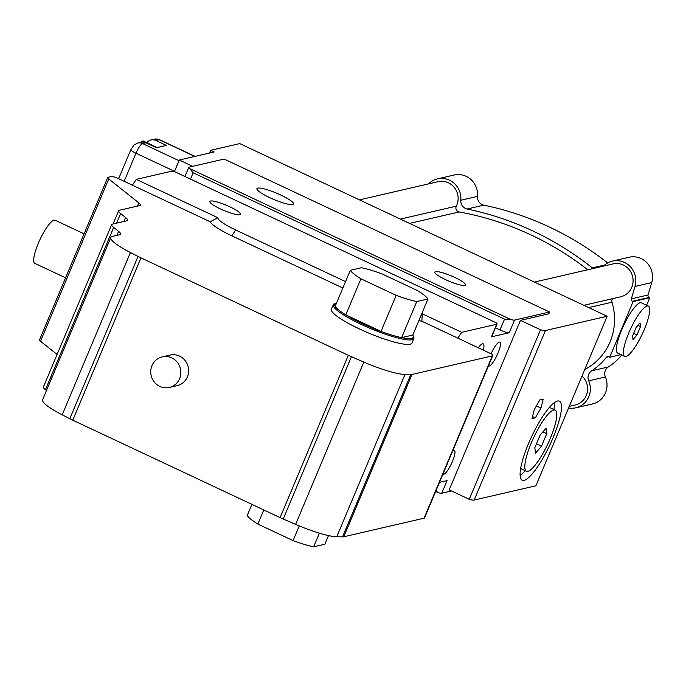 <?xml version="1.0" encoding="UTF-8"?>
<svg xmlns="http://www.w3.org/2000/svg" width="686" height="686" viewBox="0 0 686 686"><rect width="100%" height="100%" fill="white"/><g stroke="black" fill="none" stroke-linecap="round" stroke-linejoin="round"><path stroke-width="1.03" d="M636.059 327.599L640.038 322.926L640.51 326.57L637.011 334.905L633.032 339.579L632.561 335.934L636.059 327.599M637.011 334.905L633.658 333.327M640.51 326.57L637.954 325.37M625.924 356.497A27.809 6.38 115.2 0 0 643.339 331.707A27.809 6.38 115.2 0 0 648.364 306.085A27.809 6.38 115.2 0 0 630.76 328.534A27.809 6.38 115.2 0 0 624.706 356.42A27.809 6.38 115.2 0 0 625.924 356.497M624.706 356.42L617.709 353.127A27.809 6.38 -64.8 0 1 623.763 325.25A27.809 6.38 -64.8 0 1 641.367 302.8L648.364 306.085M540.071 435.216L546.039 428.201L546.742 433.672L541.494 446.166L535.534 453.189L534.823 447.709L540.071 435.216M541.494 446.166L536.461 443.808M546.742 433.672L542.918 431.871M527.894 471.351A33.768 7.752 115.2 0 0 549.049 441.252A33.768 7.752 115.2 0 0 555.145 410.134A33.768 7.752 115.2 0 0 533.768 437.394A33.768 7.752 115.2 0 0 526.419 471.248A33.768 7.752 115.2 0 0 527.894 471.351M190.476 179.106L193.135 172.769L189.825 168.662A7.94 1.372 -157.2 0 1 188.796 167.375A7.94 1.372 -157.2 0 1 189.122 167.161L224.15 159.066L549.572 312.001L548.809 313.811L520.451 320.362L540.525 329.795L469.267 499.314A11.919 2.058 22.8 0 0 474.163 500.06L535.886 485.782L607.144 316.263L545.421 330.541A11.919 2.058 -157.2 0 1 540.525 329.795M607.144 316.263L239.74 143.597L210.653 150.32L214.161 151.966L179.295 160.027L192.715 166.338M539.865 399.878L543.209 399.106L540.937 408.093L535.32 417.86L531.984 418.632L534.257 409.645L539.865 399.878M535.32 417.86L532.516 416.539M540.937 408.093L536.375 405.958M336.552 302.989A42.703 7.383 22.8 0 0 335.711 303.229A42.703 7.383 22.8 0 0 335.128 306.385A42.703 7.383 22.8 0 0 345.795 314.883L360.956 278.816A42.703 7.383 -157.2 0 1 350.289 270.318L361.479 267.729A42.703 7.383 -157.2 0 1 382.085 273.928L417.294 290.478A42.703 7.383 -157.2 0 1 427.961 298.976L416.771 301.566A42.703 7.383 -157.2 0 1 396.165 295.366L360.956 278.816M335.128 306.385L350.289 270.318M416.771 301.566L401.61 337.632A42.703 7.383 22.8 0 1 381.004 331.432A42.703 7.383 22.8 0 1 345.795 314.883L381.004 331.432L396.165 295.366M412.8 335.042A42.703 7.383 22.8 0 1 413.221 335.814A42.703 7.383 22.8 0 1 401.61 337.632L412.8 335.042L427.961 298.976M413.221 335.814L413.752 337.066A43.698 7.555 -157.2 0 1 413.864 338.55A43.698 7.555 -157.2 0 1 370.654 328.585A43.698 7.555 -157.2 0 1 333.302 304.687A43.698 7.555 -157.2 0 1 334.442 303.726L335.711 303.229M413.864 338.55L411.969 343.06A43.698 7.555 -157.2 0 1 368.759 333.087A43.698 7.555 -157.2 0 1 331.407 309.189L333.302 304.687M251.908 504.356L247.192 515.572A42.703 7.383 -157.2 0 0 257.859 524.078L263.793 509.947M299.242 525.922L293.068 540.619L257.859 524.078M319.402 533.202L313.674 546.819A42.703 7.383 -157.2 0 1 293.068 540.619M328.491 535.595L324.864 544.238L313.674 546.819M568.591 407.981A19.748 18.916 -103 0 0 575.846 407.793A19.748 18.916 -103 0 0 588.699 380.841A8.061 7.718 77 0 1 591.615 370.826A61.457 58.867 -103 0 0 606.364 357.277A1.989 1.904 77 0 1 608.619 356.737L609.7 357.243L633.092 301.591L632.423 301.283A1.989 1.904 77 0 1 631.36 298.864L635.022 286.448A19.748 18.916 -103 0 0 630.674 267.103A19.748 18.916 -103 0 0 612.427 261.109A19.748 18.916 -103 0 0 603.517 266.117M593.27 268.483A8.061 7.718 77 0 1 592.344 267.857A311.71 298.564 -103 0 0 467.14 209.007A8.061 7.718 77 0 1 460.812 200.252A19.748 18.916 -103 0 0 437.479 178.883A19.748 18.916 -103 0 0 428.561 183.891M359.473 199.866L438.122 181.679A16.884 16.172 77 0 1 454.681 187.981A16.884 16.172 77 0 1 456.319 206.152A3.97 3.807 -103 0 0 459.123 211.948A307.054 294.105 77 0 1 587.756 269.761M534.428 282.092L613.078 263.904A16.884 16.172 77 0 1 632.638 276.707A16.884 16.172 77 0 1 620.684 296.798L583.846 305.321M612.538 298.684A3.97 3.807 -103 0 0 611.981 302.226A56.801 54.408 77 0 1 584.815 369.385M582.045 375.971A3.97 3.807 -103 0 0 582.491 376.494A16.884 16.172 77 0 1 587.062 393.172A16.884 16.172 77 0 1 575.202 404.997L569.269 406.369M621.765 355.031A61.457 58.867 77 0 1 608.302 366.967A8.061 7.718 -103 0 0 605.378 376.983A19.748 18.916 77 0 1 592.524 403.934L575.846 407.793M609.7 357.243L620.933 354.645M633.092 301.591L649.771 297.741L646.606 305.261M612.427 261.109L629.113 257.25A19.748 18.916 77 0 1 647.352 263.244A19.748 18.916 77 0 1 651.7 282.589L648.038 295.006A1.989 1.904 -103 0 0 649.11 297.424L649.771 297.741M437.479 178.883L454.158 175.024A19.748 18.916 77 0 1 477.49 196.393A8.061 7.718 -103 0 0 483.819 205.148A311.71 298.564 77 0 1 607.685 262.935M229.844 206.82A16.636 2.881 -157.2 0 1 240.52 214.349A16.636 2.881 -157.2 0 1 220.523 208.973A16.636 2.881 -157.2 0 1 209.847 201.452A16.636 2.881 -157.2 0 1 229.844 206.82M454.844 277.478A16.636 2.881 -157.2 0 1 465.52 284.999A16.636 2.881 -157.2 0 1 445.523 279.631A16.636 2.881 -157.2 0 1 434.847 272.102A16.636 2.881 -157.2 0 1 454.844 277.478M280.788 195.038A19.86 3.439 -157.2 0 1 293.539 204.025A19.86 3.439 -157.2 0 1 269.667 197.611A19.86 3.439 -157.2 0 1 256.924 188.633A19.86 3.439 -157.2 0 1 280.788 195.038M452.7 450.908A13.206 3.027 -64.8 0 1 453.772 450.325A13.206 3.027 -64.8 0 1 454.355 450.359A13.206 3.027 -64.8 0 1 451.971 462.527A13.206 3.027 -64.8 0 1 443.696 474.3A13.206 3.027 -64.8 0 1 443.122 474.258A13.206 3.027 -64.8 0 1 442.942 474.137M491.047 353.753A13.206 3.027 -64.8 0 1 499.262 342.125A13.206 3.027 -64.8 0 1 499.837 342.16A13.206 3.027 -64.8 0 1 497.453 354.328A13.206 3.027 -64.8 0 1 489.178 366.092A13.206 3.027 -64.8 0 1 488.603 366.058A13.206 3.027 -64.8 0 1 488.423 365.93M478.271 347.751A15.889 3.644 -64.8 0 1 482.49 343.797A15.889 3.644 -64.8 0 1 483.184 343.84A15.889 3.644 -64.8 0 1 483.313 350.117M159.804 386.407A15.692 15.032 -103 0 0 169.331 387.453A15.692 15.032 -103 0 0 180.435 368.776A15.692 15.032 -103 0 0 162.256 356.874A15.692 15.032 -103 0 0 150.783 370.526A15.692 15.032 -103 0 0 159.804 386.407M162.256 356.874L170.042 355.074A15.692 15.032 77 0 1 188.221 366.976A15.692 15.032 77 0 1 177.117 385.652L169.331 387.453M554.434 402.562A43.698 10.024 -64.8 0 1 553.911 409.551M525.184 470.665A43.698 10.024 -64.8 0 1 520.134 475.535M557.461 401.018A43.698 10.024 -64.8 0 1 559.373 401.147A43.698 10.024 -64.8 0 1 549.855 444.957A43.698 10.024 -64.8 0 1 522.2 480.234A43.698 10.024 -64.8 0 1 530.089 439.975A43.698 10.024 -64.8 0 1 557.461 401.018M435.636 491.519L437.728 492.497A7.94 1.372 22.8 0 0 441.767 493.225L451.517 490.97M193.135 172.769L504.553 319.136L500.008 329.957L495.464 327.822M345.538 281.62L235.71 229.999A27.809 4.811 -157.2 0 1 217.796 217.685L136.3 179.38L171.329 171.277A7.94 1.372 -157.2 0 1 175.367 172.006L496.038 322.72A7.94 1.372 -157.2 0 1 497.067 324.006A7.94 1.372 -157.2 0 1 496.741 324.221L461.712 332.324L422.199 313.751A27.809 4.811 -157.2 0 1 421.77 313.699M136.3 179.38L132.355 185.177L115.78 177.391A11.919 2.058 -157.2 0 0 110.883 176.645L108.148 177.28A9.93 1.715 -157.2 0 0 107.736 177.545L39.514 339.844A9.93 1.715 22.8 0 0 40.517 341.242L57.092 354.448M549.572 312.001L514.534 320.105A7.94 1.372 -157.2 0 1 510.495 319.376L189.825 168.662M510.495 319.376L504.553 319.136M497.067 324.006L491.759 336.629A7.94 1.372 -157.2 0 1 491.433 336.843L509.226 332.727A7.94 1.372 -157.2 0 1 500.008 329.957M492.282 355.897L412.003 374.462A19.86 3.439 -157.2 0 1 410.768 374.565L404.972 374.453A43.698 7.555 -157.2 0 1 363.829 362.071L351.438 356.711A19.86 3.439 -157.2 0 1 348.317 355.305L140.99 257.867A19.86 3.439 -157.2 0 1 138.032 256.418L130.417 252.517A39.719 6.869 -157.2 0 1 110.832 237.45L42.601 399.749A39.719 6.869 22.8 0 0 62.194 414.824L69.809 418.717A19.86 3.439 22.8 0 0 72.767 420.166L280.094 517.604A19.86 3.439 22.8 0 0 283.215 519.019L295.606 524.378A43.698 7.555 22.8 0 0 336.749 536.752L342.546 536.864A19.86 3.439 22.8 0 0 343.772 536.769L424.059 518.204L492.282 355.897A11.919 2.058 -157.2 0 0 492.771 355.58A11.919 2.058 -157.2 0 0 491.836 354.13L457.768 338.121L461.712 332.324M439.477 482.361L447.066 480.603L441.767 493.225M520.451 320.362L449.193 489.881L469.267 499.314M436.047 490.533L437.728 492.497M422.199 313.751L421.89 321.254A33.768 5.84 -157.2 0 1 418.863 320.619M457.768 338.121L421.89 321.254M342.854 288.009L231.765 235.795A33.768 5.84 -157.2 0 1 210.225 221.775L217.796 217.685M209.513 153.038L210.653 150.32M179.295 160.027L174.381 171.714M424.059 518.204A11.919 2.058 22.8 0 0 424.548 517.887L492.771 355.58M110.832 237.45A39.719 6.869 -157.2 0 1 112.461 236.396L119.793 234.698A19.86 3.439 22.8 0 0 120.607 234.175A19.86 3.439 22.8 0 0 118.601 231.379L113.662 227.443A19.86 3.439 -157.2 0 1 111.655 224.656L43.432 386.955A19.86 3.439 22.8 0 0 45.43 389.751L46.468 390.566M111.655 224.656A19.86 3.439 -157.2 0 1 112.47 224.125L126.764 220.823A19.86 3.439 22.8 0 0 127.579 220.292A19.86 3.439 22.8 0 0 125.572 217.505L120.633 213.56A19.86 3.439 -157.2 0 1 118.627 210.774A19.86 3.439 -157.2 0 1 119.441 210.25L139.764 205.551A15.889 2.744 22.8 0 0 140.416 205.123A15.889 2.744 22.8 0 0 138.804 202.893L108.74 178.943A9.93 1.715 -157.2 0 1 107.736 177.545M210.225 221.775L132.355 185.177M145.878 142.791A7.94 7.606 -103 0 0 141.059 142.268A7.94 7.606 -103 0 1 145.878 142.791L156.374 147.722L145.878 142.791L142.542 143.563A7.94 7.606 -103 0 0 137.715 143.04L141.059 142.268L137.715 143.04A7.94 7.606 -103 0 1 142.542 143.563L145.878 142.791M146.847 142.679A7.94 7.606 77 0 1 155.885 140.476L166.381 145.406L156.374 147.722L166.381 145.406L155.885 140.476L159.221 139.704A7.94 7.606 -103 0 0 154.401 139.181A7.94 7.606 -103 0 1 159.221 139.704A9.93 2.281 -64.8 0 1 159.658 139.738L154.401 139.181L151.066 139.953A7.94 7.606 77 0 1 155.885 140.476L159.221 139.704L194.815 156.434L159.221 139.704A9.93 2.281 -64.8 0 1 159.658 139.738L154.401 139.181L151.066 139.953A7.94 7.606 77 0 0 146.847 142.679M140.759 142.336A16.884 3.876 -64.8 0 1 143.485 141.102A16.884 3.876 -64.8 0 0 140.759 142.336M65.59 277.813L34.832 263.364A23.83 5.471 -64.8 0 1 40.02 239.465A23.83 5.471 -64.8 0 1 55.103 220.223L84.078 233.832M588.699 380.841L605.378 376.983M591.615 370.826L608.302 366.967M606.364 357.277L608.654 356.754M632.423 301.283L649.11 297.424M631.36 298.864L648.038 295.006M635.022 286.448L651.7 282.589M592.344 267.857L604.718 264.993M467.14 209.007L483.819 205.148M460.812 200.252L477.49 196.393M581.754 376.665L582.491 376.494M588.708 307.602L611.981 302.226M409.559 223.404L459.123 211.948M400.375 219.091L456.319 206.152M509.226 332.727L514.534 320.105M496.741 324.221L491.433 336.843M235.71 229.999L231.765 235.795M474.163 500.06L545.421 330.541M45.43 389.751L113.662 227.443M116.929 235.367L118.601 231.379M62.194 414.824L130.417 252.517M69.809 418.717L138.032 256.418M72.767 420.166L140.99 257.867M280.094 517.604L348.317 355.305M283.215 519.019L351.438 356.711M295.606 524.378L363.829 362.071M404.972 374.453L336.749 536.752M342.546 536.864L410.768 374.565M343.772 536.769L412.003 374.462M137.466 206.074L138.804 202.893M40.517 341.242L108.74 178.943M116.594 223.173L120.633 213.56M123.9 221.484L125.572 217.505M135.974 153.227A7.94 1.372 -157.2 0 1 130.872 149.625L133.907 145.072L137.715 143.04L133.907 145.072L130.872 149.625A7.94 1.372 -157.2 0 0 135.974 153.227A9.93 2.281 -64.8 0 1 142.542 143.563L179.003 160.704L142.542 143.563A9.93 2.281 -64.8 0 0 135.974 153.227L174.536 171.346L135.974 153.227L124.157 181.327L135.974 153.227M520.657 468.547L526.419 471.248M549.383 407.424L555.145 410.134M184.954 176.516L188.796 167.375M118.627 210.774L113.07 223.988M118.635 178.729L130.872 149.625L118.635 178.729M195.064 156.374L159.658 139.738L195.064 156.374M157.18 147.541L143.485 141.102L157.18 147.541"/></g></svg>
